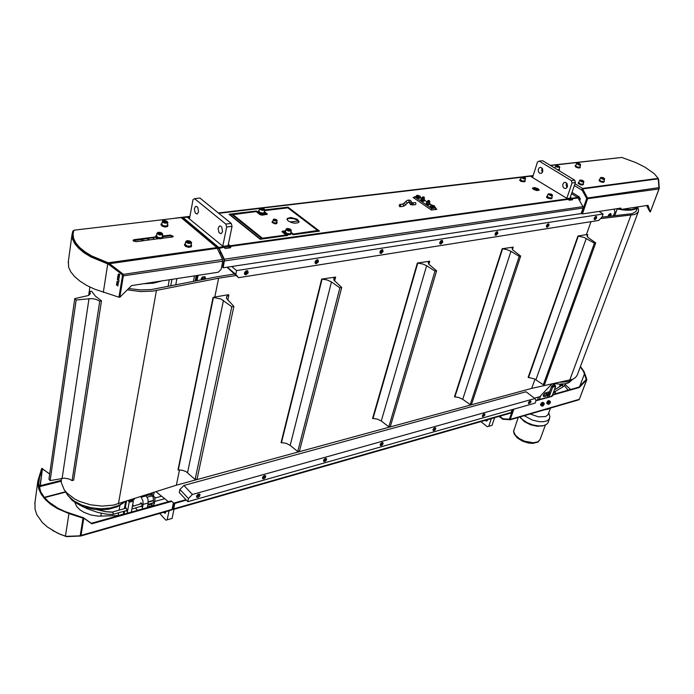 <?xml version="1.0" encoding="UTF-8"?>
<svg xmlns="http://www.w3.org/2000/svg" width="694" height="694" viewBox="0 0 694 694"><rect width="100%" height="100%" fill="white"/><g stroke="black" fill="none" stroke-linecap="round" stroke-linejoin="round"><path stroke-width="1.04" d="M201.702 277.912L202.318 277.253M204.591 277.921L205.381 278.121L205.138 279.092M201.312 279.5L205.303 277.574L204.504 276.759L203.116 276.915L201.312 279.5L202.492 277.114L204.877 276.949M260.623 239.222L260.996 238.111L261.456 238.441L261.013 239.17M261.308 238.155L231.57 214.299L230.764 214.689L231.102 215.366M412.375 202.822L415.585 202.631L416.001 203.967L415.342 204.747M399.666 206.604L399.163 205.355L399.952 204.418L400.716 205.936L399.666 206.604M562.539 384.12L563.025 384.493M564.439 385.691L568.256 390.184M555.443 392.015L554.957 392.951M570.668 389.508L565.194 384.597M637.847 206.907L635.036 209.25L631.037 210.135L625.71 210.187L617.2 208.955L623.715 210.03L631.072 210.152L636.06 208.79L637.89 206.899L635.99 211.453L632.199 213.631L601.906 217.17M560.188 382.247L568.048 381.691L573.131 379.08M638.385 211.497L577.208 375.064L575.604 377.449L572.758 379.254L531.708 388.371L176.371 485.158L113.33 505.154L102.131 506.117L90.472 504.824L79.55 501.389L74.726 498.969L66.962 493.061L64.221 489.721L61.315 482.712L61.306 478.539M614.711 215.765L617.313 208.634L621.243 209.345M621.598 209.388L631.471 209.588L635.149 208.46L636.728 207.081M600.553 218.575L634.116 214.62L636.485 213.613L638.228 211.844L638.601 209.805L637.725 207.341M127.314 289.84L140.44 291.532L152.749 291.133L218.61 278.233L235.986 275.501M234.294 274.061L216.849 276.785L151.327 289.563L140.353 289.962L128.624 288.539M74.744 502.335L76.965 506.872L79.888 509.734L83.757 512.25L90.793 514.991L98.357 516.18L118.119 515.564L118.613 512.814M147.267 238.771L149.748 239.924M125.909 508.268L126.351 508.121L125.623 507.826L125.232 508.459M126.976 510.506L126.525 510.602M125.857 510.793L126.525 511.131L126.985 510.446L126.351 508.129L112.211 512.077M67.301 494.761L72.263 500.461L79.723 505.171L84.165 506.993L93.89 509.327L103.909 509.752L108.698 509.223L117.225 506.785L123.688 502.725M158.579 238.658L136.267 241.668L133.56 241.096L133.031 240.263L133.933 239.708L155.751 236.914M73.087 233.626L73 236.897L74.353 241.373L77.364 245.928L81.944 250.413L91.487 256.711L108.108 263.564L91.487 256.711L81.944 250.413L77.364 245.928L74.353 241.373L73 236.897L73.087 233.626M172.988 236.793L170.403 235.83L162.847 236.767M157.59 238.909L155.751 237.296L133.161 240.74M488.029 419.532L486.746 421.093L484.95 420.417M546.594 393.559L547.852 394.955L549.11 394.773L549.717 393.446L549.284 391.772M549.249 391.789L549.691 393.125L549.223 394.409L548.156 394.634L547.106 393.628M547.67 397.055L548.243 395.493L543.801 396.682L543.307 395.25L544.981 393.082L549.631 391.676L551.73 385.933L552.632 387.261L549.214 396.621M140.63 503.905L141.515 503.193M142.348 506.342L141.255 506.212M140.682 506.386L142.123 506.854L142.253 504.599L140.917 502.829L140.049 504.078M146.287 495.898L141.177 497.294L142.86 500.626L143.103 504.399L148.212 502.976L147.969 499.212L146.078 495.663L152.229 494.258M80.331 535.3L79.689 535.872L65.748 536.349L57.593 533.148L47.522 527.119L42.221 522.382L36.808 514.601L35.021 509.196L34.995 502.066M68.958 513.543L57.385 508.589L50.836 504.417L45.474 499.706L41.449 494.614L38.881 489.305L37.823 483.952L37.97 480.395L41.605 468.632L42.412 468.78L39.15 478.704L38.664 483.97L40.773 491.855L44.026 496.991L48.667 501.84L57.897 508.208L65.297 511.643L83.375 517.689L83.054 518.158L68.958 513.543L65.427 536.245M42.412 468.78L39.558 488.793M80.495 535.135L83.401 517.681L83.818 518.175L81.016 535.378L80.573 536.011L80.339 535.378M66.442 536.349L60.699 534.58L52.571 530.494M49.638 474.028L42.447 468.771L40.191 486.494L61.159 481.185M173.396 502.794L171.218 500.912L173.396 502.794L172.034 509.448L171.409 509.986M548.217 393.802L548.902 393.151L548.468 392.006M553.621 392.344L553.916 391.208M565.35 384.198L566.512 383.504M566.998 383.105L565.298 384.346M141.88 506.03L142.131 504.694L141.272 503.705L132.363 506.412M142.417 505.874L131.869 509.075M112.558 514.48L113.322 513.352L112.584 512.077L105.714 511.617L97.351 509.7M419.428 198.163L418.491 198.198M418.196 198.146L416.851 197.564M433.386 207.957L431.937 207.749M431.633 207.636L430.861 207.116M423.618 201.243L421.223 200.601M429.013 204.938L426.602 204.288L428.562 204.947L429.82 204.383L430.037 203.637L428.658 203.915L426.749 203.151L427.443 202.032M429.421 202.587L429.838 203.602L429.326 204.183L427.435 203.845L426.263 202.96L426.957 202.414M429.404 202.492L428.25 202.631L427.504 201.963M428.311 200.488L429.482 200.8L429.846 201.668L428.406 201.841L427.513 201.225L428.033 200.583L429.022 201.26L429.499 200.826M426.263 202.96L426.602 204.288M429.638 203.186L430.037 203.637M424.017 198.9L424.433 199.924L423.392 200.236L421.475 199.56L421.562 198.736M424.008 198.805L423.019 198.987L422.108 198.284M424.277 197.374L424.147 198.276L422.23 197.721L422.637 196.905L423.652 197.582L424.095 197.148M424.242 199.499L424.624 199.907L423.999 200.479L422.126 200.184L420.894 199.317L422.056 198.345M420.894 199.317L420.928 200.349L422.75 201.208L423.939 201.173L424.624 199.907M434.019 205.632L434.756 206.309L434.14 206.986L432.076 206.691L431.39 206.049L433.412 206.717L434.548 206.179L431.842 204.99L430.913 205.32L431.39 206.049L430.618 205.71L431.512 205.008M419.991 196.064L420.356 197.105L418.621 197.174L416.73 196.359L416.686 195.769L418.777 196.931L420.26 196.35L418.239 195.352L416.686 195.769L417.484 195.3M285.728 230.564L281.929 231.605L286.023 235.04L262.445 238.172L232.976 214.602L256.147 211.618L260.172 214.689L262.523 215.114L267.277 214.203L264.362 211.523M264.561 210.603L287.828 207.87L317.626 230.512L293.276 234.043L290.951 232.238M277.097 222.713L276.759 223.589L275.136 223.867L272.135 222.488L272.222 221.594L273.575 222.878L276.056 223.268L277.036 222.843L276.819 222.037M288.227 220.961L287.073 219.512L287.299 218.445L290.873 217.491L297.171 219.243L299.071 221.724L298.047 222.783L294.742 223.173L291.645 222.601L288.227 220.961M266.999 214.481L264.744 212.685M283.247 231.623L282.05 231.865M298.914 222.115L296.798 219.859L293.467 218.601L288.921 218.341L287.038 219.313M317.479 231.388L317.531 230.712M262.263 238.068L262.445 238.97M181.993 218.306L182.999 218.315L217.109 246.917L216.233 247.038M228.369 244.271L230.495 246.127L230.529 247.775L225.168 248.53L223.399 246.717L218.723 247.368L183.034 217.474L175.495 218.133M218.723 247.368L224.544 259.66L223.182 267.771L222.696 267.355L224.37 259.183L582.934 206.63L577.859 197.643L571.578 193.73M217.404 248.313L218.74 248.348L223.989 259.643M230.894 246.943L230.512 247.402L228.144 245.39M570.381 197.235L572.671 199.135L572.229 199.525L570.138 197.946M572.671 199.135L572.541 199.785L569.141 200.262L567.675 198.822L530.077 176.042L533.061 175.686M223.399 246.717L186.929 216.858L189.896 216.493M264.744 212.702L266.071 213.795L265.602 214.741M261.69 215.114L261.812 214.559L260.675 214.273L260.554 214.845M283.256 232.299L283.291 231.596L285.26 231.302M524.959 180.345L525.297 180.987L524.707 181.863L521.047 181.386L519.711 180.475L520.639 179.026M552.224 197.911L551.001 198.831L547.479 198.076L546.568 197.304L547.505 195.803M538.908 190.382L535.803 188.49L532.463 188.378M538.11 188.768L539.143 190.095L536.922 190.564L533.417 189.341L532.437 188.039L534.623 187.562L538.11 188.768M533.087 175.608L522.703 176.84M223.182 267.771L581.13 213.535L583.116 207.827L582.934 206.63M521.61 177.013L523.64 177.039L525.54 178.41L524.725 180.987L522.339 180.952L520.474 179.781L521.185 177.3L523.632 178.835L525.28 178.844L525.332 178.15M521.333 181.464L520.986 181.169M521.983 181.585L519.849 180.24M525.289 181.03L522.348 181.143L519.962 179.416M264.752 212.633L264.093 213.752L261.742 213.908L259.157 213.041L258.203 211.722M264.735 209.84L264.093 212.633L263.425 213.015L260.467 212.711L258.931 211.271M264.327 211.705L264.778 212.468L264.353 213.093L261.317 213.223L258.541 211.835L258.35 211.063L259.088 210.525M264.709 209.952L288.045 207.142L319.535 231.111L293.059 234.754L291.333 233.392L290.292 234.659L287.151 234.451L285.286 233.557L284.661 232.403M291.341 230.564L290.656 233.392L289.988 233.791L286.995 233.47L285.408 231.952M290.907 232.421L291.359 233.219L290.907 233.878L287.81 233.991L285 232.533L284.818 231.735L285.59 231.171M548.529 193.773L551.236 194.06L552.511 195.248L551.539 197.946L549.258 197.807L547.332 196.584L548.087 194.077L550.611 195.682L552.259 195.682L552.303 194.962M547.861 198.016L548.26 198.345M548.911 198.458L546.699 197.07M551.904 197.191L551.825 198.224L549.83 198.163L547.601 197.261L546.811 196.202M272.759 221.108L272.222 221.594M277.14 220.614L276.16 223.017L273.644 222.705L272.638 221.646M201.538 278.025L201.355 278.598M202.874 276.871L205.12 276.698L205.45 279.031M201.034 279.899L201.434 278.19L202.709 276.845M608.204 216.476L608.846 214.62L610.347 213.457L611.18 214.134L610.39 216.242M530.207 400.88L530.962 401.349L530.563 402.581L528.585 403.682L528.741 402.19L530.207 400.88M484.134 413.832L484.915 414.11L484.742 415.281L482.642 416.799L482.477 415.428L484.134 413.832M434.886 427.678L435.815 428.233L435.103 429.89L433.603 430.757L432.987 430.063L433.698 428.502L434.869 427.964M382.134 442.503L383.114 442.85L382.906 444.143L381.769 445.375L380.555 445.617L380.364 444.143L382.134 442.503M325.495 458.43L326.596 458.829L326.353 460.174L325.13 461.423L323.855 461.623L323.656 460.087L325.495 458.43M264.509 475.572L265.75 476.032L265.464 477.446L264.154 478.695L262.8 478.843L262.601 477.255L264.509 475.572M198.657 494.085L199.924 494.345L199.733 496.097L198.302 497.355L196.87 497.433L196.68 495.776L198.657 494.085M245.919 274.833L244.54 274.208L244.635 272.464L246.04 270.938L247.689 270.773L248.174 272.846L245.919 274.833M316.334 263.72L315.145 263.191L315.206 261.551L316.49 260.033L318.026 259.782L318.494 261.751L316.334 263.72M381.058 253.51L380.017 253.05L380.06 251.506L381.249 250.005L382.68 249.684L383.131 251.566L381.058 253.51M440.742 244.088L439.84 243.698L439.875 242.223L440.976 240.749L442.321 240.384L442.737 242.171L440.742 244.088M495.967 235.37L495.169 235.032L495.195 233.635L496.236 232.186L497.503 231.779L497.884 233.488L495.967 235.37M547.21 227.285L546.499 226.981L546.534 225.663L547.514 224.24L548.711 223.806L549.049 225.437L547.21 227.285M594.879 219.764L594.159 219.252L594.454 217.855L595.521 216.615L596.562 216.476L596.51 218.272L594.879 219.764M244.687 272.569L245.763 271.111M315.284 261.378L316.082 260.337M380.295 251.046L380.72 250.473M75.759 229.966L73.816 230.313L73.061 233.921L73.581 238.302L75.767 242.831L79.576 247.368L84.911 251.766L91.608 255.886L108.568 262.913L123.046 274.035L123.315 275.77L119.802 297.31L131.608 285.572L218.254 272.256L221.108 269.393L222.783 261.204L123.298 275.891M191.622 245.728L191.076 246.891L188.568 247.298L185.628 246.439L184.474 244.895M167.991 225.472L167.471 226.608L165.025 227.007L162.118 226.192L160.965 224.709M162.431 236.055L170.351 235.049L173.257 236.264L172.528 236.966L162.578 238.259M73.642 231.137L72.913 231.007L72.072 234.121L72.549 239.074L74.779 243.681L78.648 248.296L84.061 252.772L90.871 256.962L108.368 264.188L108.238 262.74L216.918 247.619L222.618 259.556L222.783 261.204M180.856 217.586L75.828 229.948M119.802 297.31L119.333 296.858L122.743 274.642L108.542 263.72M122.066 274.824L122.465 275.735L118.969 297.24L122.777 275.015L108.368 264.188M68.35 261.17L68.645 267.207L70.823 271.909L74.622 276.602L79.957 281.139L86.672 285.364L94.549 289.146L118.969 297.24M118.839 278.042L117.824 277.383M117.963 284.375L116.8 283.785M118.501 280.176L117.486 279.526M119.186 275.9L118.171 275.249M119.628 275.145L118.119 274.243L118.735 274.009L119.481 274.911L119.767 274.26L119.628 275.145L118.353 274.199M119.472 275.978L118.006 275.596L118.83 275.084L119.411 276.038L118.006 275.596L118.83 275.084M117.685 278.45L117.685 279.005L117.642 278.216L118.874 278.572L118.874 279.413L118.691 278.667L117.668 278.459M118.787 280.255L117.364 279.925L117.902 279.3L118.813 280.229L117.355 279.925L117.407 279.326L118.145 279.361M117.72 282.111L117.26 281.608L116.956 282.137L117.052 281.46L118.292 281.721L118.353 282.614L118.18 281.868L117.156 281.66M118.101 284.514L116.635 284.132L117.373 283.603L118.067 284.549L116.67 284.184L116.722 283.594L117.451 283.629M118.266 283.577L116.774 282.805L118.379 282.883L118.266 283.577L116.774 282.796L118.223 282.831M117.607 277.435L118.882 277.392L118.943 278.225L117.633 277.678L118.483 277.227M118.535 276.299L119.281 276.507L119.229 277.253L118.926 276.472L117.754 276.733L118.058 276.004L117.963 276.602L118.535 276.307L117.971 276.602M119.142 274.408L119.481 274.911L119.594 274.208M118.37 274.72L118.613 273.965M118.232 278.91L117.685 278.441M118.336 278.632L118.874 279.413M117.685 279.005L117.572 278.259M117.824 281.833L118.362 282.614M117.173 282.198L117.052 281.46M119.134 278.121L117.616 277.435M119.229 277.253L118.631 276.507M167.844 222.54L167.28 225.489L166.551 225.966L163.255 225.689L161.719 224.223M167.506 224.44L168.009 225.264L167.584 225.984L164.357 226.287L161.329 224.873L161.086 224.023L161.867 223.381M191.501 242.761L190.893 245.745L190.156 246.231L186.833 245.962L185.255 244.401M191.136 244.652L191.639 245.52L191.197 246.266L187.9 246.561L184.838 245.086L184.587 244.271L185.411 243.533M172.069 509.301L173.266 509.517L173.7 508.971L174.836 503.41L174.411 502.95L173.257 508.563L172.216 508.589M510.671 413.017L512.441 409.564M166.066 511.573L165.137 513.326L163.333 512.354M153.01 502.803L153.738 502.014L153.001 496.522L151.396 496.045L147.154 497.156M154.58 497.078L154.996 500.86L153.617 504.98L147.423 507.036L148.212 502.976M147.779 505.197L151.526 504.139L152.932 502.942M564.153 188.291L562.903 186.651L562.782 184.396L563.849 182.669L565.228 182.288L567.093 183.684L567.484 186.4L566.096 188.395L564.153 188.291M539.628 173.231L538.414 171.609L538.301 169.362L539.359 167.662L540.695 167.306L542.491 168.711L542.829 171.401L541.459 173.344L539.628 173.231M542.066 168.087L541.632 170.29L542.474 172.338M566.582 182.99L566.113 185.315L567.067 187.458M198.579 211.939L197.053 214.056L195.161 212.919L194.294 208.885L195.43 206.526L196.558 206.396L197.807 207.532L198.579 211.939M222.574 231.675L221.022 233.783L219.044 232.663L218.107 228.569L219.269 226.14L220.449 225.984L221.776 227.146L222.574 231.675M534.805 189.792L534.519 189.271L535.204 189.193L536.696 190.035L534.805 189.792M162.405 236.194L162.925 237.114L162.483 237.799L159.186 238.129L156.098 236.689L155.855 235.804L156.653 235.127M162.743 234.286L162.231 237.174L161.433 237.782L158.206 237.574L156.506 235.995M162.899 237.261L162.379 238.432L159.872 238.857L156.905 238.033L155.725 236.498M578.553 399.839L579.29 399.354L586.725 379.731L579.36 387.512L553.474 394.799L553.031 394.461L551.6 395.979M580.427 366.449L584.218 371.811L586.838 379.531L586.256 379.418L583.463 371.342L580.279 366.84M579.282 399.371L586.838 379.531M502.829 418.577L502.638 419.271L510.081 419.74L513.95 409.139M513.334 409.313L509.431 419.228M547.132 403.63L546.733 402.824L547.384 401.462L548.555 400.551L549.344 400.768M540.956 405.391L540.557 404.585L541.216 403.214L542.396 402.303L543.185 402.52M502.612 418.959L499.012 416.391M512.84 409.451L509.37 419.211L503.098 418.794L502.135 418.031L502.144 418.881M509.335 419.237L513.265 409.33M543.558 402.824L542.743 402.572L541.572 403.483L540.904 404.854L541.346 405.669M541.441 404.142L541.979 403.405M543.393 405.591L542.656 406.042L544.261 403.977L543.437 403.535L542.057 405.157L542.656 406.042L541.971 406.146L541.832 405.027L542.899 403.578L544.087 403.231L544.009 404.802M549.709 401.063L548.902 400.82L547.74 401.731L547.08 403.093L547.523 403.899M547.609 402.39L548.156 401.644M549.535 403.839L550.42 402.216L549.683 401.739L548.234 403.388L548.824 404.272L548.139 404.368L548.008 403.257L549.075 401.809L550.255 401.47L550.177 403.006M74.805 298.637L88.251 295.566L90.289 293.709L89.934 291.471L91.599 291.211L95.434 296.173L101.463 300.849L73.625 480.196L72.055 480.595L68.975 478.929L64.36 478.183L50.098 480.638L48.892 479.207L74.805 298.637L76.14 299.964L50.098 480.638M76.14 299.964L91.435 298.567L95.625 299.235L99.789 301.109L101.463 300.849M594.376 243.152L543.35 384.736L534.441 378.898L528.108 377.406L577.929 236.012L584.07 237.4L594.376 243.152L595.678 242.917L587.957 237.417L586.924 235.726L587.861 234.633L586.413 234.589L591.002 221.681M462.69 399.284L458.855 397.506L454.492 396.821L502.187 248.738L513.23 247.185L512.094 248.183L512.623 249.831L520.647 256.086L471.608 404.246L470.194 404.628L462.69 399.284L510.949 251.306L519.19 256.338L470.194 404.628M502.187 248.738L506.811 249.562L510.949 251.306M381.249 421.024L377.293 419.124L372.626 418.413L417.354 262.983L429.716 261.239L428.293 262.393L428.727 264.188L436.578 270.834L390.392 426.342L388.814 426.767L381.249 421.024L426.61 265.715L434.938 271.12L388.814 426.767M417.354 262.983L422.993 264.05L426.61 265.715M290.153 445.348L286.058 443.301L281.053 442.572L321.695 279.049L335.627 277.062L333.831 278.424L334.031 280.203L341.734 287.472L299.504 451.065L297.735 451.551L290.153 445.348L331.506 281.964L339.878 287.802L297.735 451.551M321.695 279.049L327.048 279.96L331.506 281.964M231.779 306.765L195.101 479.467L185.975 471.616L182.6 470.35L177.985 469.838L213.075 297.37L221.022 299.045L231.779 306.765L233.895 306.392L226.53 298.463L226.556 296.633L228.829 295.019L228.473 294.707L214.776 297.006L218.61 278.233M148.152 283.031L157.191 281.643M65.01 490.814L68.029 495.681L73.92 500.886L81.831 505.032L91.079 507.739L100.847 508.763L110.259 508.034L118.518 505.622L124.92 501.753M161.902 280.914L153.548 283.126L143.354 283.768M143.875 240.688L141.125 239.56M555.174 392.761L555.165 393.255M544.703 409.72L547.844 409.287L550.056 408.159M519.867 416.929L522.4 419.566L527.102 422.637L532.749 424.867L538.483 425.925L543.454 425.648L546.534 424.39L548.043 422.672L549.683 418.265M520.379 417.623L524.343 421.605L530.598 424.806L537.46 426.316L542.864 425.812M530.129 413.954L538.336 416.808L545.519 416.539L547.956 414.865L550.594 408.003M524.196 415.671L532.437 420.122L539.42 421.718L543.619 421.726L546.959 420.876L549.128 419.254L549.917 416.574L548.772 412.965M554.133 383.556L559.338 384.146L565.367 383.765L568.863 382.646L571.804 380.156M636.129 207.766L636.363 207.133M583.264 183.52L583.194 184.491L580.635 184.231L578.406 182.964L578.952 182.14M579.967 180.128L581.902 180.162L583.897 181.576L583.021 184.136L580.705 184.066L578.787 182.878L579.551 180.397L582.075 181.967L583.611 182.002L583.697 181.325M583.576 184.205L582.648 185.064L580.462 184.734L578.232 183.468L578.276 182.496M604.04 180.856L603.971 181.793L601.455 181.516L599.26 180.267L599.789 179.477M600.813 177.49L602.73 177.534L604.682 178.931L603.806 181.446L601.542 181.368L599.633 180.188L600.397 177.751L602.678 179.243L604.405 179.338L604.491 178.688M604.353 181.507L603.433 182.349L601.273 182.01L599.338 181.03L599.122 179.815M559.191 168.98L559.381 169.804L557.872 169.961M554.385 167.853L554.94 167.653M555.92 165.658L555.642 166.308L557.013 167.141L559.772 167.245L558.956 169.588L557.456 169.709M559.511 169.64L558.722 170.472M580.019 166.577L579.967 167.488L577.495 167.237L575.326 166.031L575.838 165.25M576.818 163.281L578.675 163.307L580.635 164.66L579.802 167.15L577.547 167.072L575.69 165.944L576.428 163.532L578.865 165.025L580.41 165.051L580.453 164.435M580.34 167.219L579.447 168.043L577.33 167.722L575.413 166.777L575.187 165.588M581.069 213.544L581.832 213.674L587.124 198.475L582.708 190.373L581.719 189.774L582.622 188.386L581.719 189.774M581.39 213.743L586.673 198.441L582.257 190.434L581.268 189.826M550.533 165.519L621.755 157.477L550.281 165.372M575.005 183.763L582.934 188.664L582.179 189.315L587.167 198.267L581.919 213.613L582.422 213.925L620.887 208.079L621.382 209.423L620.523 208.131M621.382 209.423L648.005 205.355L650.269 212.008L659.066 188.759L658.172 178.349L582.622 188.386M621.755 157.477L635.756 162.552L645.004 167.159L654.286 173.673L658.172 178.349M582.622 188.924L587.74 198.423L582.422 213.925M646.6 205.563L649.74 211.601M658.424 179.26L658.38 178.74M659.074 188.707L659.048 187.97M610.373 214.758L610.946 214.854L610.182 216.259M608.308 216.467L608.265 215.886M608.326 215.669L608.525 215.175M609.046 214.368L610.677 213.735M608.447 215.808L609.462 214.134L610.737 213.778L610.998 214.42L608.326 215.739M411.984 202.752L413.234 203.732L412.583 205.103M399.839 204.418L403.006 204.157L403.535 205.398L402.858 206.361M408.445 200.002L409.226 200.54L409.295 201.754L407.352 203.099M400.117 206.717L403.327 206.274L405.253 205.207L405.461 204.504L403.96 203.264L407.196 200.393L408.913 200.167L409.087 202.362M405.73 201.477L407.378 203.03L405.591 204.886M411.759 202.483L411.663 203.836L409.963 203.836M408.488 200.002L410.154 200.306L411.152 201.355L410.536 202.579L409.148 202.466L410.761 204.704L415.402 204.739M563.389 384.051L561.906 385.352L562.903 385.803L562.869 386.922L564.699 385.387L565.471 383.747M112.862 512.241L105.722 511.747L96.848 509.656M429.334 201.208L428.068 200.661L429.031 200.583L429.334 201.208M423.956 197.521L422.672 196.992L423.913 197.027L423.956 197.521M422.906 196.818L424.268 197.348M524.803 178.558L522.443 178.046L521.619 177.005L524.421 177.36L525.323 178.115L524.803 178.558M260.068 208.148L259.773 209.302L261.985 210.325L264.241 210.291L264.423 209.12M263.529 209.987L260.658 209.388L259.877 208.452L260.831 207.888L262.8 208.105L264.483 209.415L263.529 209.987M286.631 228.768L286.197 229.879L288.296 230.998L290.942 230.981L291.029 229.801M290.161 230.712L288.157 230.495L286.405 229.133L287.342 228.517L289.346 228.734L290.899 229.61L290.838 230.495L290.161 230.712M551.791 195.396L549.396 194.875L548.52 193.782L551.348 194.138L552.294 194.919L551.791 195.396M273.531 219.269L273.21 220.093L274.963 220.987L276.88 220.909L276.897 220.05M274.104 219.078L276.958 220.276L276.221 220.735L273.983 220.276L273.367 219.538L274.104 219.078M199.048 494.831L199.178 494.007L198.415 495.898L196.463 496.557L197.287 496.488M199.005 494.015L198.432 495.802L196.471 496.401M262.393 478.001L263.052 477.923M264.778 476.171L264.856 475.511M264.726 475.529L264.145 477.264L262.41 477.871M323.456 460.807L323.977 460.729M325.659 458.908L325.712 458.387M325.607 458.404L325.009 460.096L323.473 460.703M382.16 442.503L381.717 443.96L380.182 444.75M434.834 427.695L434.366 429.118L432.995 429.881M247.133 270.643L246.726 272.95L244.418 273.852L245.997 273.505M247.055 272.256L247.125 270.643M246.847 270.651L247.211 271.554L246.596 272.994L244.392 273.583M315.015 262.818L316.221 262.54M317.488 260.927L317.47 259.686L317.132 261.803L315.024 262.835M317.253 259.712L316.924 261.968L314.989 262.601M379.887 252.668L380.815 252.425M382.177 250.586L382.134 249.632L381.683 251.775L379.896 252.685M381.96 249.667L381.761 251.584L379.87 252.486M441.792 240.358L441.653 241.868L440.421 243.082M441.818 241.104L441.774 240.367M441.636 240.402L441.375 242.258L439.692 243.152M496.982 231.787L496.8 233.236L495.577 234.433M496.991 232.36L496.956 231.796M496.843 231.831L496.522 233.626L495.03 234.494M162.847 220.848L162.214 221.421L162.509 222.158L165.025 223.225L167.471 222.991L167.454 221.724M166.404 222.8L163.324 222.167L162.622 221.16L164.808 220.545L166.838 221.169L167.549 222.175L166.404 222.8M186.452 240.974L185.983 242.241L188.36 243.412L191.024 243.273L191.518 242.648L191.102 241.885M190.078 243.021L186.938 242.388L186.192 241.339L187.328 240.679L189.497 240.896L191.067 241.833L190.859 242.787L190.078 243.021M157.659 232.559L157.156 233.757L159.447 234.936L162.266 234.806L162.76 234.199L162.335 233.427M162.379 233.496L161.954 234.39L160.002 234.546L157.989 233.843L157.443 232.811L159.854 232.264L162.379 233.496M518.288 417.389L513.577 431.521L514.211 434.123L517.412 438.027L522.582 441.202L528.455 443.041L532.931 443.379L537.911 442.043L540.123 439.432L537.815 441.809L533.365 442.781L524.655 441.254L519.181 438.547L515.26 435.077L513.655 431.538L513.855 429.898M484.013 413.876L483.527 415.255L482.304 415.992M548.182 224.266L547.549 225.862L546.378 226.574M548.069 223.884L547.852 225.385L546.378 226.452M530.034 400.941L528.533 402.98M595.73 216.493L595.461 217.942L594.133 218.966M583.22 181.689L580.869 181.186L579.967 180.136L582.717 180.492L583.671 181.247L583.22 181.689M604.032 179.035L601.733 178.532L600.804 177.499L603.494 177.846L604.457 178.592L604.032 179.035M554.792 168.095L555.955 165.536L557.794 165.666L559.598 166.803M559.104 167.159L556.788 166.655L555.929 165.649L558.661 166.005L559.581 166.733L559.104 167.159M579.976 164.764L577.703 164.27L576.827 163.272L579.499 163.628L580.427 164.348L579.976 164.764M403.96 203.264L402.641 204.062M126.985 510.48L112.749 514.454M112.662 514.471L107.076 514.289L97.854 512.424L87.956 509.023L81.129 505.805M427.53 201.087L427.495 202.154M429.326 202.657L429.846 201.728M422.134 197.408L422.099 198.467M423.921 198.97L424.442 198.042M264.744 209.796L262.965 208.131L260.25 207.948L259.495 208.66L258.923 211.314M291.35 230.521L290.266 229.081L287.299 228.473L286.145 229.011L285.399 231.996M272.629 221.681L273.783 219.096L276.186 219.434L277.149 220.579M264.874 475.511L264.327 477.134L262.393 478.027M325.738 458.378L325.226 459.914L323.456 460.842M382.273 442.477L381.691 444.047L380.173 444.863M434.93 427.669L434.106 429.439L432.987 429.985M167.853 222.488L166.334 220.883L162.838 220.718L161.711 224.275M191.509 242.7L190.191 241.122L187.102 240.653L185.766 241.633L185.237 244.462M153.374 502.82L147.943 504.33M141.272 503.705L141.802 503.558M148.316 501.753L153.608 500.287M156.488 236.064L156.983 233.219L157.998 232.299L161.216 232.585L162.752 234.225M484.1 413.841L483.302 415.55L482.295 416.079M530.103 400.915L528.42 403.067M595.825 216.459L595.183 218.384L594.133 219.07M201.416 279.517L204.583 277.982M205.381 278.121L202.162 279.682M538.501 397.072L537.468 399.935M553.3 392.899L556.059 390.93M118.119 515.564L123.332 514.107L124.243 513.413L124.66 511.122M119.09 510.168L119.932 505.423M125.614 501.536L124.304 508.711M123.827 511.357L123.411 513.647L123.974 511.322M554.627 384.988L555.096 383.713M131.305 512.111L133.343 501.111L132.441 499.333M128.416 500.626L129.171 502.256L127.158 513.274M133.048 500.01L128.876 501.155M125.146 508.485L126.455 501.259M129.171 502.256L133.343 501.111M125.753 501.484L124.452 508.676M124.243 513.413L123.558 513.603M137.62 510.342L135.512 507.965M133.76 505.987L132.667 504.746M134.228 499.177L132.684 499.602M152.984 238.033L154.441 239.317M491.395 418.569L488.758 426.298L487.24 426.723L480.873 421.579M494.666 417.641L492.011 425.353L488.758 426.298M548.243 395.493L546.941 394.513L543.229 395.554M552.528 394.999L555.668 386.419L553.335 384.025M555.426 385.586L552.381 386.419M552.632 387.261L555.668 386.419M551.73 385.933L552.745 385.647L553.456 383.695M578.978 196.723L576.905 197.009M142.218 509.049L143.103 504.399M141.177 497.294L140.63 496.687M134.306 498.726L134.142 499.645L133.829 499.29M80.565 534.961L83.375 517.689M80.244 535.43L83.054 518.158M39.419 488.35L39.862 486.65M83.401 517.681L91.356 523.319L171.218 500.912M42.004 468.71L49.664 473.872M171.644 501.372L91.773 523.814L91.356 523.319M91.773 523.814L83.818 518.175M80.426 535.994L66.485 536.627M42.447 468.771L42.065 468.32M39.463 488.489L39.922 486.815M414.223 198.232L414.639 196.749L431.789 208.504L431.364 209.996M431.789 208.504L435.858 207.966L434.539 207.064M431.529 205.008L429.95 203.932M427.339 202.145L424.528 200.228M421.943 198.458L420.295 197.33M420.356 197.105L420.07 198.137L418.335 198.206L416.435 197.391L416.287 196.549L414.639 196.749M435.416 209.51L435.858 207.966M427.226 204.591L427.435 203.845M429.109 204.93L429.326 204.183M421.917 200.93L422.126 200.184M423.782 201.225L423.999 200.479M434.756 206.309L433.837 208.027L431.772 207.732L430.323 206.751L430.618 205.71M431.772 207.732L432.076 206.691M433.837 208.027L434.14 206.986M416.279 196.515L416.574 195.482M416.435 197.391L416.73 196.359M418.335 198.206L418.621 197.174M285.859 235.743L286.023 235.04M293.111 234.746L293.276 234.043M262.098 238.831L261.421 238.285M218.567 248.148L217.109 246.917M532.827 176.406L531.708 176.545M189.731 217.378L188.412 217.534M230.512 247.402L230.339 247.801M228.56 245.329L228.213 245.043M259.981 214.585L256.242 211.687L256.433 210.941L260.675 214.273M232.785 215.244L232.941 214.498L231.969 214.62M230.738 214.767L229.809 214.88M283.326 232.013L287.75 235.483L260.172 239.283L229.02 214.246L256.433 210.941M288.045 207.142L287.819 207.87M318.563 231.241L317.644 230.538M293.024 234.754L291.324 233.427M261.812 214.559L265.75 214.073M286.796 235.613L283.152 232.759M414.309 197.937L413.876 197.99M435.702 208.521L436.864 209.319L431.434 210.048L413.069 197.434L414.492 197.261M435.867 209.449L435.502 209.206M524.265 178.228L522.322 177.525L523.718 177.36L524.265 178.228M523.476 178.098L523.718 177.36M522.461 177.621L522.599 177.187M263 209.571L260.788 208.729L262.757 208.495L263.573 209.137L263 209.571M262.54 209.501L262.757 208.495M261.196 209.05L261.36 208.295M289.606 230.278L287.333 229.41L289.311 229.15L290.17 229.809L289.606 230.278M289.068 230.2L289.311 229.15M287.724 229.714L287.897 228.951M551.236 195.04L549.24 194.329L550.637 194.147L551.236 195.04M550.377 194.91L550.637 194.147M549.362 194.407L549.509 193.964M275.44 220.388L275.631 219.53L276.333 220.076L275.856 220.449L273.991 219.738L275.631 219.53M274.468 219.365L274.321 219.998M197.374 275.466L197.92 275.952L198.597 275.275M197.313 275.475L196.272 280.836M197.001 280.697L197.92 275.952M614.008 209.12L614.979 211.696L613.444 215.903M551.817 384.051L539.785 396.716L534.449 398.2M168.399 501.701L155.994 491.734M219.981 253.883L220.892 252.972M220.536 252.208L219.625 253.11M174.168 504.174L173.049 504.486M580.201 199.013L578.779 199.213M579.022 199.646L580.037 199.508M238.528 277.652L235.795 274.408L236.602 270.582L603.121 213.986L602.019 217.048L598.749 220.449L238.528 277.652L226.938 267.199M187.796 501.675L179.321 492.558L179.954 489.452L183.884 485.444L526.043 391.789L534.866 398.512L536.028 400.533L535.091 403.136L187.796 501.675L188.456 498.561L192.412 494.518L534.866 398.512M179.954 489.452L188.456 498.561M192.412 494.518L183.884 485.444M236.602 270.582L231.735 266.479M598.939 211.41L603.121 213.986M235.795 274.408L227.25 267.155M197.721 494.649L198.363 495.325L197.452 496.002L196.775 495.603M197.452 496.002L196.896 495.412M198.128 494.301L198.363 495.325M263.451 476.162L264.093 476.804L262.61 477.238M263.234 477.455L262.757 476.978M263.946 475.815L264.093 476.804M324.384 459.098L324.983 459.645L323.664 460.07M324.167 460.269L323.76 459.888M324.913 458.691L324.983 459.645M381.006 443.232L381.544 443.709L380.373 444.134M380.772 444.299L380.433 444.004M381.544 442.789L381.544 443.709M433.733 428.458L434.218 428.866L433.177 429.291M434.279 427.981L434.218 428.866M245.65 271.918L246.387 272.534L245.39 273.219L244.765 272.222M245.39 273.219L244.678 272.621M245.876 271.033L246.622 271.441L246.387 272.534M316.004 260.935L316.75 261.525L315.822 262.176L315.197 261.577M315.822 262.176L315.171 261.664M316.386 260.103L317.011 260.476L316.75 261.525M380.676 250.846L381.431 251.402L380.555 252.026L380 251.67M380.555 252.026L380.017 251.627M381.18 250.048L381.7 250.387L381.431 251.402M440.326 241.538L441.08 242.067L439.823 242.362M441.367 241.087L440.933 240.783L441.08 242.067M495.551 232.95L496.271 233.436L495.16 233.757M496.184 232.23L496.271 233.436M496.21 232.212L496.566 232.49M216.918 247.619L181.351 217.769M217.369 248.244L108.767 263.833M222.566 259.443L122.691 274.512M108.715 263.824L122.396 274.451M72.939 230.989L73.764 230.79M108.021 264.006L108.108 263.564M116.644 285.026L117.329 285.468L116.644 285.026M117.902 285.841L116.453 284.844L118.058 284.844L117.494 285.581L117.902 285.841M118.926 280.636L118.882 281.773M117.876 286.032L116.453 284.844M118.032 285.043L117.494 285.572M118.553 276.975L117.754 276.733L117.885 275.952M165.883 222.349L163.576 221.455L165.788 221.195L166.586 221.88L165.883 222.349M165.588 222.314L165.788 221.195M164.114 221.924L164.278 220.987M189.531 242.562L187.172 241.642L189.393 241.347L190.234 242.059L189.531 242.562M189.176 242.51L189.393 241.347M187.684 242.085L187.866 241.139M228.126 245.485L230.026 246.552M229.497 246.622L229.22 247.966M570.095 198.076L571.431 198.9L571.049 199.993M183.511 219.582L184.387 219.478M182.132 218.419L182.999 218.315M578.085 197.972L579.664 197.755M154.12 492.332L153.383 496.123L152.133 494.744L152.498 492.861M196.22 275.639L195.17 281.053M194.485 275.908L193.426 281.4M161.598 496.236L155.603 497.893L153.383 496.123M173.847 505.709L172.737 506.021M185.957 499.697L174.411 502.95M186.382 500.148L174.836 503.41M159.741 513.378L165.866 520.188L167.193 519.823L172.086 518.401L173.951 509.318M167.193 519.823L169.041 510.723M172.858 505.414L173.977 505.102M282.762 230.963L283.083 232.1M566.781 198.276L572.029 182.947L571.309 180.587L539.238 161.129L537.52 161.971L532.602 177.1M531.856 176.632L532.792 176.519M539.238 161.129L542.665 160.756L574.727 180.154L571.309 180.587M572.029 182.947L575.439 182.505L574.727 180.154M567.215 198.545L570.069 198.146L575.439 182.505M568.143 199.36L571.318 198.918L570.069 198.146M570.936 200.011L571.318 198.918M189.531 218.463L193.053 199.603L194.58 198.623L225.836 224.058L226.669 227.025L222.774 246.197M188.881 224.084L189.011 223.364M194.58 198.623L199.933 198.042L231.223 223.373L232.056 226.339L228.092 245.633L222.956 246.344M232.056 226.339L226.669 227.025M231.223 223.373L225.836 224.058M189.705 217.517L188.551 217.656M228.092 245.633L229.315 246.648L223.962 247.394M229.315 246.648L229.037 247.984M158.848 232.75L161.416 233.462L161.008 234.06L159.516 234.008L158.44 233.349L158.848 232.75L158.718 233.522M160.123 234.025L160.34 232.802M553.031 394.461L578.917 387.191L586.256 379.418M578.917 387.191L579.36 387.512M586.725 379.731L586.239 379.462M535.924 400.828L551.982 396.369L553.474 394.799M552.008 396.291L535.933 400.369M541.971 406.146L541.164 404.515L542.231 403.067L542.899 403.578M541.164 404.515L541.832 405.027M542.231 403.067L543.419 402.728L544.087 403.231M548.139 404.368L547.34 402.754L548.399 401.306L549.075 401.809M547.34 402.754L548.008 403.257M548.399 401.306L549.587 400.967L550.255 401.47M531.708 388.371L534.979 379.176M89.934 291.471L89.422 294.855M72.055 480.595L99.789 301.109M179.46 470.029L176.371 485.158M577.929 236.012L586.413 234.589M578.293 236.246L528.446 377.657M587.193 236.533L587.861 234.633M595.678 242.917L544.616 384.389L543.35 384.736M502.551 248.981L454.822 397.089M512.45 249.588L513.23 247.185M519.19 256.338L520.647 256.086M417.719 263.252L372.956 418.708M428.814 264.301L429.716 261.239M434.938 271.12L436.578 270.834M322.059 279.344L281.382 442.885M334.629 280.992L335.627 277.062M339.878 287.802L341.734 287.472M213.075 297.37L214.776 297.006M213.362 297.622L178.245 470.116M227.762 300.094L228.829 295.019M233.895 306.392L197.096 478.929L195.101 479.467M482.972 414.665L483.397 415.012L482.477 415.437M483.51 414.153L483.397 415.012M546.855 225.021L547.479 225.42L546.49 225.767M547.462 224.292L547.479 225.42M529.045 401.748L529.427 402.043L528.594 402.468M529.583 401.219L529.427 402.043M594.576 217.63L595.122 217.959L594.246 218.341M595.157 216.91L595.122 217.959M582.032 180.492L582.656 181.36L580.696 180.657L582.032 180.492L581.78 181.212M602.834 177.855L603.476 178.696L601.533 178.011L602.834 177.855L602.583 178.558M557.976 166.005L558.566 166.838L556.64 166.152L557.976 166.005L557.742 166.707M578.831 163.628L579.438 164.443L577.538 163.775L578.831 163.628L578.596 164.305M650.269 212.008L647.632 205.407M572.021 192.455L579.143 196.818L580.271 198.831L579.62 200.705M582.257 190.434L582.708 190.373M650.33 211.826L659.17 188.725M658.649 179.312L659.3 188.031M610.946 214.854L608.395 216.25M559.329 386.87L560.318 384.172M100.804 516.189L101.298 513.282M101.714 510.836L101.888 509.83M290.075 222.019L298.273 220.961M44.52 497.598L65.618 492.115M170.065 235.075L169.926 235.856M134.063 239.69L133.925 240.488M539.316 399.414L540.6 395.849M544.174 396.638L543.185 395.884M38.656 483.848L39.575 477.255M44.277 497.303L65.462 491.803M40.079 485.713L61.15 480.387M81.016 535.378L172.051 509.379M266.748 214.238L266.904 213.509M317.514 230.72L317.349 231.406M262.696 238.936L262.853 238.224M232.863 215.331L233.011 214.628M182.748 218.228L182.643 217.369L187.276 216.823M223.85 247.333L218.792 248.452M189.922 216.389L175.66 218.116M583.055 208.018L224.587 260.935L224.093 260.519M218.532 213.101L259.773 208.2M262.15 207.914L521.307 177.1M523.05 176.892L530.511 175.998M218.792 213.31L259.565 208.452M262.783 208.07L521.185 177.308M523.58 177.022L531.049 176.129M183.138 217.552L187.77 217.005M567.675 198.822L230.191 245.78M568.117 199.308L230.634 246.387M521.437 176.987L261.716 207.853M259.981 208.061L218.41 213.006M577.616 197.443L571.986 198.224M578.059 197.92L572.429 198.701M72.879 231.076L73.607 231.223M122.465 275.735L122.795 275.362M107.77 263.928L103.354 292.348M171.956 279.37L170.759 285.859M176.909 278.606L175.738 284.878M173.066 509.517L173.17 508.693M173.292 508.442L173.708 508.902L511.426 412.453M153.539 500.652L148.308 502.1M152.281 493.972L151.162 494.275L150.798 496.149M153.6 496.297L153.183 496.791M154.484 503.584L153.617 502.63M152.498 505.614L151.249 504.234M164.652 498.691L154.909 501.406M509.943 418.959L510.385 419.306L579.308 399.302M579.768 386.298L584.487 373.78M509.63 419.861L509.804 419.176M499.637 416.218L502.092 418.161M509.483 419.02L509.916 418.898M156.436 290.534L118.396 503.861M630.967 215.218L569.67 380.217M88.997 298.637L62.096 478.392M586.248 238.441L535.915 379.739M223.433 300.433L187.562 472.735M581.294 189.766L574.389 185.567M586.63 198.796L587.072 198.727M586.569 198.094L587.011 198.033M658.398 178.826L583.064 188.863M659.005 188.942L587.141 198.727M587.081 198.024L658.901 187.623M647.797 205.884L647.398 206.933M230.798 215.279L260.51 239.152M411.932 202.657L411.117 201.277M560.7 386.064L561.403 384.164M34.752 503.818L37.866 481.315M80.166 535.629L80.487 535.152M171.652 509.977L80.651 535.994M544.721 393.272L548.269 393.81M548.451 393.784L549.674 393.446M553.76 392.284L562.886 386.905M554.463 389.733L561.906 385.352M317.496 231.354L317.67 230.625M266.08 213.899L265.915 214.62M283.161 231.744L282.996 232.481M258.185 211.774L258.315 211.184M284.644 232.455L284.783 231.857M73.061 233.921L72.948 234.737M72.02 234.624L68.142 262.636M160.947 224.787L161.06 224.162M184.457 244.973L184.578 244.34M510.94 412.982L173.309 509.5M155.716 236.576L155.829 235.943M578.822 399.805L509.908 419.827M509.24 419.28L509.674 419.159M541.077 405.548L540.721 405.279M547.245 403.787L546.898 403.518M89.908 287.047L88.667 295.358M61.315 478.539L61.219 479.216M169.249 279.786L168.104 286.379M541.901 426.064L543.454 425.648M521.055 418.595L520.136 417.294M540.123 439.432L545.432 425.014"/></g></svg>
